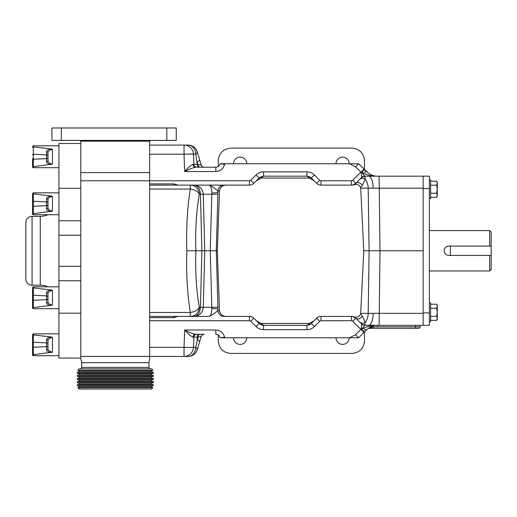<?xml version="1.0" encoding="UTF-8"?>
<svg xmlns="http://www.w3.org/2000/svg" width="517" height="517" viewBox="0 0 517 517"><rect width="100%" height="100%" fill="white"/><g stroke="black" fill="none" stroke-linecap="round" stroke-linejoin="round"><path stroke-width="0.78" d="M335.992 337.788A6.605 6.605 0 0 0 342.597 344.393A6.605 6.605 0 0 0 349.201 337.788M233.555 337.788A6.605 6.605 0 0 0 240.159 344.393A6.605 6.605 0 0 0 246.764 337.788M246.764 163.734A6.605 6.605 0 0 0 240.159 157.129A6.605 6.605 0 0 0 233.555 163.734M349.201 163.734A6.605 6.605 0 0 0 342.597 157.129A6.605 6.605 0 0 0 335.992 163.734M423.158 312.921L429.375 312.921L429.375 325.355L364.84 325.355L361.532 329.193L363.386 328.269C367.936 326.227 372.628 325.258 377.455 325.355C373.642 325.238 370.01 326.738 366.553 329.872L358.636 337.788L349.615 337.788L358.636 337.788L355.509 334.738L361.189 329.058A4.479 0.588 22.6 0 0 361.532 329.193A4.479 0.452 -135 0 0 364.692 331.727A4.479 0.588 -135 0 1 361.189 329.058L361.674 324.043A4.479 4.472 90 0 0 364.84 325.355A4.479 4.479 0 0 1 361.674 324.043L355.858 318.226L352.943 316.578A6.217 6.217 0 0 0 351.463 316.404L321.005 316.404A6.217 6.217 0 0 0 316.611 318.226L319.771 321.231L314.465 326.544C312.358 328.586 309.838 329.626 306.904 329.672L263.567 329.672C260.633 329.626 258.112 328.586 256.005 326.544L250.7 321.231L249.465 320.721L149.652 320.721M418.537 328.34A1.493 1.493 0 0 0 420.024 326.847A1.493 1.493 0 0 1 421.517 325.355A1.493 1.493 0 0 0 420.024 326.847A1.493 1.493 0 0 1 418.537 328.34A1.493 1.493 0 0 0 420.024 326.847L415.552 326.847L415.552 328.34L418.537 328.34L368.841 328.34A1.493 1.493 0 0 0 367.917 328.657L364.02 332.405L352.691 321.231L355.858 318.226L359.722 322.085A4.659 4.104 -45 0 0 365.176 322.311A12.434 8.789 -90 0 0 368.201 313.354L423.158 313.354L423.158 325.355M360.853 329.394L352.691 321.231L351.463 320.721L351.463 316.404A6.217 6.217 0 0 1 352.943 316.578C356.601 317.858 359.173 316.94 360.666 313.832L362.339 316.133L365.176 322.311L364.918 325.355L368.447 325.355A12.434 4.756 -90 0 0 373.196 313.392M355.858 318.226L361.674 324.043L355.858 318.226A4.659 3.251 135 0 0 362.339 316.133L360.666 313.832L363.794 250.758L360.666 187.69L362.339 185.39A4.659 3.251 -135 0 0 355.858 183.296L359.722 179.431A4.659 4.104 45 0 1 365.176 179.212A12.434 8.789 90 0 1 368.201 188.169L423.158 188.169L423.158 250.758L380.001 250.758L379.097 325.355M429.375 312.921L429.375 176.168L364.84 176.168L361.532 172.323L363.386 173.253C367.936 175.295 372.628 176.265 377.455 176.168C373.642 176.284 370.01 174.778 366.553 171.65A4.479 1.137 135 0 0 363.386 173.253M359.722 179.431L355.858 183.296L352.943 184.937C356.607 183.664 359.179 184.582 360.666 187.69L362.339 185.39L365.176 179.212L364.918 176.168L368.447 176.168A12.434 4.756 -90 0 1 373.196 188.13M217.909 194.237L211.828 194.237L210.232 250.758L204.758 250.758L203.297 307.285C202.567 312.811 199.504 315.848 194.101 316.404C197.83 315.848 199.943 312.811 200.441 307.285L201.901 250.758L204.758 250.758L203.297 194.237C202.567 188.711 199.504 185.674 194.101 185.118C197.83 185.674 199.943 188.711 200.441 194.237L201.901 250.758L195.891 250.758C195.161 230.02 196.318 211.175 199.362 194.237L211.828 194.237L211.86 193.003C211.718 188.143 210.781 185.513 209.042 185.118C212.332 186.488 215.298 188.485 217.928 191.116L219.479 191.116L217.353 250.758L216.306 250.758L217.909 307.285L211.828 307.285L210.232 250.758L216.306 250.758L217.935 192.188A6.217 1.028 0 0 1 211.86 193.003M224.003 316.404L249.465 316.404L224.003 316.404A6.217 6.081 -90 0 1 217.928 310.407C215.298 313.031 212.332 315.034 209.042 316.404L190.334 316.404L209.042 316.404C210.781 316.01 211.718 313.38 211.86 308.52L211.828 307.285L199.362 307.285A9.448 5.454 -10.4 0 1 190.334 312.475C187.309 293.979 186.146 273.409 186.844 250.758L195.891 250.758C195.161 271.503 196.318 290.347 199.362 307.285A9.448 9.035 -90 0 1 190.334 316.404L149.652 316.404M429.375 179.897L430.616 179.897L430.616 198.547L429.375 198.547M429.375 302.975L430.616 302.975L430.616 321.626L429.375 321.626M489.657 255.437L491.15 255.437L491.15 269.467L489.657 270.96L489.657 255.437L448.879 255.437C446.042 255.159 444.484 253.601 444.206 250.758C444.484 247.921 446.042 246.363 448.879 246.086L489.657 246.086L489.657 230.563L429.375 230.563M491.15 232.055L489.657 230.563L491.15 232.055L491.15 246.086L489.657 246.086M448.879 246.086A4.672 4.672 0 0 0 444.297 249.847M491.15 255.424L450.372 255.424L450.372 246.098L491.15 246.098L491.15 255.424M430.616 304.235L436.658 304.235L437.279 306.251L436.658 308.268L437.279 312.3L436.658 316.333L437.279 318.349L436.658 320.366L430.616 320.366M430.616 308.268L436.658 308.268M430.616 316.333L436.658 316.333M436.658 320.366L437.279 319.286L437.279 305.314L436.658 304.235M430.616 181.157L436.658 181.157L437.279 183.173L436.658 185.189L437.279 189.222L436.658 193.255L437.279 195.271L436.658 197.287L430.616 197.287M430.616 185.189L436.658 185.189M430.616 193.255L436.658 193.255M436.658 197.287L437.279 196.208L437.279 182.236L436.658 181.157L437.279 183.173M199.581 159.572A9.448 2.249 163 0 1 197.223 162.002L197.933 164.335A2.986 2.107 -90 0 0 200.04 167.217L204.125 167.217A2.986 2.986 0 0 1 201.275 165.104L197.197 151.772A9.448 3.083 163 0 1 195.794 154.208L197.281 164.335L193.836 164.335L193.481 154.208L195.794 154.208A9.448 7.639 90 0 0 188.162 145.09A9.448 9.448 0 0 1 197.197 151.772L201.275 165.104L197.281 164.335A2.986 2.107 -90 0 0 199.388 167.217L204.125 167.217M188.162 145.09L184.039 145.09L188.162 145.09A9.448 9.448 0 0 1 197.197 151.772M199.581 341.95L197.197 349.751A9.448 9.448 0 0 1 188.162 356.433L184.039 356.433A9.448 9.448 0 0 0 193.481 347.314L193.836 337.187L192.964 337.149C190.637 336.056 187.865 333.672 184.647 329.988C188.789 332.166 192.466 333.607 195.665 334.305L196.815 334.305A2.986 2.986 0 0 0 193.836 337.187L193.481 347.314L193.836 337.187L197.933 337.187L201.275 336.418L197.197 349.751A9.448 3.083 -163 0 0 195.794 347.314L197.933 337.187A2.986 2.107 90 0 1 200.04 334.305L204.125 334.305A2.986 2.986 0 0 0 201.275 336.418L199.581 341.95A9.448 2.249 -163 0 0 197.223 339.514L197.281 337.187A2.986 2.107 90 0 1 199.388 334.305L204.125 334.305M197.197 349.751A9.448 9.448 0 0 1 188.162 356.433A9.448 7.639 -90 0 0 195.794 347.314L193.481 347.314A9.448 0.33 2 0 1 184.039 347.314L184.039 356.433L149.652 356.433L149.652 347.314L184.039 347.314L184.647 329.988L215.822 329.988C220.384 330.318 223.299 332.683 224.572 337.078L224.727 337.788L349.615 337.788L355.509 334.738M190.334 316.404L190.334 312.475L149.652 312.475L149.652 189.048L190.334 189.048A9.448 5.454 10.4 0 1 199.362 194.237A9.448 9.035 90 0 0 190.334 185.118L149.652 185.118M190.334 185.118L224.003 185.118L190.334 185.118L190.334 189.048C187.309 207.543 186.146 228.113 186.844 250.758M149.652 154.208L184.039 154.208L184.039 145.09A9.448 9.448 0 0 1 193.481 154.208L193.836 164.335A2.986 2.986 0 0 0 196.815 167.217L200.04 167.217M218.277 335.042L218.277 341.026C219.066 348.523 223.208 352.665 230.698 353.454L352.051 353.454C359.548 352.665 363.69 348.523 364.479 341.026L364.479 331.946M218.277 166.48L218.277 160.535C219.066 153.038 223.208 148.902 230.698 148.108L352.051 148.108C359.548 148.902 363.69 153.038 364.479 160.535L364.479 169.576M196.815 334.305L200.04 334.305M188.162 356.433L184.039 356.433A9.448 9.448 0 0 0 193.481 347.314M192.964 164.374C190.637 165.466 187.865 167.851 184.647 171.534L184.039 154.208A9.448 0.33 -2 0 1 193.481 154.208L193.836 164.335L192.964 164.374A2.986 2.708 -90 0 0 195.665 167.217L196.815 167.217M215.822 171.534C220.384 171.205 223.299 168.839 224.572 164.445L220.184 163.734C219.525 165.899 218.071 167.056 215.822 167.217L215.822 171.534L184.647 171.534C188.789 169.356 192.466 167.915 195.665 167.217L215.822 167.217L195.665 167.217M149.652 183.884L173.783 183.884L173.874 185.118M193.481 154.208A9.448 9.448 0 0 0 184.039 145.09L149.652 145.09M260.161 177.182L263.567 176.168L306.904 176.168L308.662 177.273A3.729 3.07 -45 0 1 311.299 177.99L306.904 176.168L309.709 176.833M261.809 324.249A3.729 3.07 135 0 1 259.172 323.532L253.86 318.226L256.419 320.786L261.279 323.448L309.192 323.448L261.279 323.448L263.567 325.355L259.23 323.59M311.24 323.59L306.904 325.355L309.709 324.689M192.964 337.149A2.986 2.708 90 0 1 195.665 334.305M149.652 317.638L173.783 317.638L173.874 316.404M215.822 329.988L215.822 334.305C218.071 334.467 219.525 335.623 220.184 337.788L220.21 337.788M178.022 316.404L173.783 317.638M209.042 316.404C212.332 315.034 215.298 313.031 217.928 310.407L219.479 310.407C219.983 314.039 222.097 316.042 225.832 316.404M209.042 185.118C212.332 186.488 215.298 188.485 217.928 191.116A6.217 6.081 90 0 1 224.003 185.118L249.465 185.118A6.217 6.217 0 0 0 253.86 183.296L259.256 177.906M173.783 183.884L178.022 185.118M308.662 177.273L309.192 178.074L261.279 178.074L263.567 176.168L259.172 177.99L256.005 174.979L250.7 180.291L249.465 180.801L149.652 180.801L149.652 141.173L80.801 141.173L80.057 140.424M261.809 177.273A3.729 3.07 -135 0 0 259.172 177.99L253.86 183.296L250.7 180.291M311.24 177.932L314.465 174.979C312.358 172.937 309.838 171.896 306.904 171.851L306.943 176.168M316.611 318.226L311.299 323.532A3.729 3.07 45 0 1 308.662 324.249L306.904 325.355L309.444 324.812M306.904 329.672L306.904 325.355L263.567 325.355L263.567 329.672M261.466 324.986L263.567 325.355M311.299 177.99L316.611 183.296L311.299 177.99L316.611 183.296L319.771 180.291L314.465 174.979M220.888 163.734L358.636 163.734L349.615 163.734L355.509 166.784L361.189 172.465A4.479 0.588 -22.6 0 1 361.532 172.323A4.479 0.452 135 0 1 364.692 169.796A4.479 0.588 135 0 0 361.189 172.465L361.674 177.48A4.479 4.472 -90 0 1 364.84 176.168A4.479 4.479 0 0 0 361.674 177.48L355.858 183.296L352.691 180.291L351.463 180.801L321.005 180.801L319.771 180.291M368.615 173.382L358.636 163.734L355.509 166.784M220.184 337.788L220.888 337.788L220.184 337.788L219.912 336.968M224.727 337.788L220.888 337.788L224.572 337.078M256.005 326.544L259.172 323.532L253.86 318.226L250.7 321.231M311.299 323.532L314.465 326.544M219.479 310.407L217.353 250.758M224.003 185.118L225.832 185.118C222.097 185.48 219.983 187.484 219.479 191.116M225.832 185.118L249.465 185.118L249.465 180.801M261.279 178.074L256.419 180.737M351.541 185.118L352.943 184.937A6.217 6.217 0 0 1 351.463 185.118L321.005 185.118A6.217 6.217 0 0 1 316.611 183.296L314.052 180.737L309.192 178.074M308.662 324.249L309.192 323.448L314.052 320.786M253.86 318.226A6.217 6.217 0 0 0 249.465 316.404L249.465 320.721M352.943 184.937L351.463 185.118A6.217 6.217 0 0 0 352.943 184.937L355.224 184.563M366.553 171.65L364.02 169.117L352.691 180.291M363.794 250.758L380.001 250.758L379.097 176.168M361.622 177.531L364.918 176.168M374.586 176.064L377.455 176.168M375.142 326.944L372.86 327.235M371.697 327.468L370.611 327.746M368.841 328.34C371.232 327.397 374.101 326.899 377.455 326.847L377.455 325.355M368.615 328.14L368.007 328.586M369.636 327.481L374.618 325.62M374.567 325.626L373.222 325.943M371.846 326.408L370.217 327.158M366.553 329.872A4.479 1.137 -135 0 1 363.386 328.269M361.622 323.991L364.918 325.355M423.158 313.354L423.158 250.758M423.158 176.168L423.158 188.169M58.919 358.048L80.801 358.048L58.919 358.048L58.919 235.222L80.801 235.222L80.801 359.477A6.217 6.217 0 0 1 81.673 362.65L149.006 362.65A6.217 6.217 0 0 1 149.652 359.89L149.652 180.801L80.801 180.801L80.801 141.173M176.252 127.99L51.933 127.99L51.933 140.424L176.252 140.424L176.252 127.99M80.801 356.433L149.652 356.433M150.395 140.424L149.652 141.173M51.183 305.528C48.197 305.024 46.659 304.151 46.562 302.91L46.562 299.634A1.493 1.396 180 0 0 47.978 298.231L47.978 301.514C47.978 303.317 49.47 304.526 52.456 305.14L33.308 307.654L33.308 308.694A0.743 0.743 0 0 1 32.565 307.951L32.565 306.962L32.565 307.951A0.743 0.743 0 0 0 33.308 308.694L58.919 308.694M32.565 306.962L32.565 288.544L32.565 306.962L32.565 295.924L32.565 306.962L33.308 307.654L32.565 306.962L33.308 307.654L32.565 306.962L32.565 307.951M51.183 289.979L52.456 290.367C49.47 290.981 47.978 292.189 47.978 293.999L47.978 297.275L47.978 293.999A1.493 1.396 180 0 0 46.562 292.603C46.659 291.362 48.197 290.489 51.183 289.979L33.346 287.866L33.346 300.28L46.562 299.634L46.562 295.879L33.346 295.226A0.743 0.698 0 0 0 32.565 295.924L32.565 287.562L32.565 288.544L33.346 287.866L33.308 286.812L58.919 286.812M33.308 166.642L33.308 167.689A0.743 0.743 0 0 1 32.565 166.946L32.565 158.577A0.743 0.698 0 0 0 33.346 159.275L33.346 166.642L32.565 165.957M33.308 167.689L58.919 167.689L33.308 167.689A0.743 0.743 0 0 1 32.565 166.946M51.183 148.974L52.456 149.361C49.47 149.975 47.978 151.184 47.978 152.993L47.978 160.503L47.978 152.993A1.493 1.396 180 0 0 46.562 151.597C46.659 150.357 48.197 149.478 51.183 148.974L33.308 146.854L33.308 145.807L58.919 145.807M51.183 164.522C48.197 164.018 46.659 163.139 46.562 161.905L46.562 158.622A1.493 1.396 180 0 0 47.978 157.226L47.978 160.503C47.978 162.312 49.47 163.521 52.456 164.135L33.346 166.642M46.562 339.617L46.562 342.894L33.346 342.248L33.346 347.301L46.562 346.648L46.562 342.894A1.493 1.396 180 0 1 47.978 344.296L47.978 341.013A1.493 1.396 180 0 0 46.562 339.617C46.659 338.377 48.197 337.504 51.183 337L52.456 337.388L52.456 352.161L51.183 352.549C48.197 352.038 46.659 351.166 46.562 349.925L46.562 346.648A1.493 1.396 180 0 0 47.978 345.253L47.978 348.529C47.978 350.339 49.47 351.547 52.456 352.161L33.308 354.668L33.308 355.715A0.743 0.743 0 0 1 32.565 354.966L32.565 334.577L32.565 335.565L32.565 334.577L32.565 335.565L33.346 334.88L33.308 333.833L58.919 333.833M33.308 354.668L32.565 353.983L32.565 346.603L32.565 353.983L33.308 354.668L32.565 353.983M32.565 354.966A0.743 0.743 0 0 0 33.308 355.715L58.919 355.715M51.183 337L33.346 334.88L33.346 342.248A0.743 0.698 0 0 0 32.565 342.945L32.565 335.565M51.183 211.543C48.197 211.033 46.659 210.16 46.562 208.92L46.562 205.643A1.493 1.396 180 0 0 47.978 204.247L47.978 207.524C47.978 209.333 49.47 210.542 52.456 211.156L33.308 213.663L33.308 214.71A0.743 0.743 0 0 1 32.565 213.96L32.565 212.978L32.565 213.96A0.743 0.743 0 0 0 33.308 214.71L58.919 214.71M33.308 213.663L32.565 212.978L33.308 213.663L32.565 212.978L32.565 213.96M32.565 194.56L32.565 212.978L32.565 194.56L33.346 193.875L33.308 192.828L58.919 192.828M51.183 195.995L52.456 196.376C49.47 196.996 47.978 198.205 47.978 200.008L47.978 203.291L47.978 200.008A1.493 1.396 180 0 0 46.562 198.612C46.659 197.371 48.197 196.499 51.183 195.995L33.346 193.875L33.346 213.657M51.81 196.105L52.456 196.376L52.456 211.156M49.27 197.649L49.845 197.177L49.27 197.649M80.801 235.222L80.801 172.568L149.652 172.568M58.919 143.474L80.801 143.474L58.919 143.474L58.919 235.222M32.067 216.326L32.067 285.197A6.217 6.217 0 0 1 25.85 278.98L25.85 222.543A6.217 6.217 0 0 1 32.067 216.326L40.274 216.326A18.651 18.651 0 0 0 47.868 214.71M32.067 285.197L40.274 285.197L40.274 216.326M47.868 286.812A18.651 18.651 0 0 0 40.274 285.197M51.81 290.095L52.456 290.367L52.456 305.14M49.27 291.64L49.845 291.161L49.27 291.64M32.565 205.598L32.565 212.978L32.565 205.598A0.743 0.698 0 0 0 33.346 206.296L46.562 205.643L46.562 201.888L33.346 201.242A0.743 0.698 0 0 0 32.565 201.94M47.978 200.008L47.978 207.524A1.493 1.396 180 0 1 46.562 208.92M47.978 203.291L47.978 203.291A1.493 1.396 180 0 0 46.562 201.888L46.562 198.612M51.81 337.11L52.456 337.388C49.47 338.002 47.978 339.21 47.978 341.013L47.978 348.529A1.493 1.396 180 0 1 46.562 349.925M49.27 338.654L49.845 338.183L49.27 338.654M32.565 342.945L32.565 346.603A0.743 0.698 0 0 0 33.346 347.301L33.346 354.662M51.81 149.083L52.456 149.361L52.456 164.135M49.27 150.628L49.845 150.156L49.27 150.628M47.978 152.993L47.978 160.503A1.493 1.396 180 0 1 46.562 161.905M32.565 147.539L33.308 146.854M32.565 288.544L32.565 287.562L32.565 288.544M47.978 293.999L47.978 301.514A1.493 1.396 180 0 1 46.562 302.91M47.978 297.275L47.978 297.275A1.493 1.396 180 0 0 46.562 295.879L46.562 292.603M79.172 387.33L77.841 387.672L79.172 389.01L151.5 389.01L152.838 387.672L151.5 387.33L79.172 387.33L79.172 386.212L151.5 386.212L153.329 385.74L153.329 384.693L77.343 384.693L79.172 384.221L151.5 384.221L153.329 384.693M79.172 386.212L77.343 385.74L153.329 385.74M152.838 387.672L77.841 387.672M151.5 387.33L151.5 386.212M79.172 384.221L79.172 383.103L151.5 383.103L153.329 382.632L153.329 381.585L77.343 381.585L79.172 381.113L151.5 381.113L153.329 381.585M79.172 383.103L77.343 382.632L153.329 382.632M151.5 384.221L151.5 383.103M79.172 381.113L79.172 379.995L151.5 379.995L153.329 379.523L153.329 378.476L77.343 378.476L79.172 378.005L151.5 378.005L153.329 378.476M79.172 379.995L77.343 379.523L153.329 379.523M151.5 381.113L151.5 379.995M79.172 378.005L79.172 376.887L151.5 376.887L153.329 376.415L153.329 375.368L77.343 375.368L79.172 374.896L151.5 374.896L153.329 375.368M79.172 376.887L77.343 376.415L153.329 376.415M151.5 378.005L151.5 376.887M79.172 374.896L79.172 373.778L151.5 373.778L153.329 373.306L153.329 372.259L77.343 372.259L79.172 371.788L151.5 371.788L153.329 372.259M79.172 373.778L77.343 373.306L153.329 373.306M151.5 374.896L151.5 373.778M79.172 370.67L151.5 370.67L152.935 370.301L77.737 370.301L79.172 370.67L79.172 371.788M151.5 371.788L151.5 370.67M81.673 367.374L149.006 367.374L149.006 362.65L81.673 362.65L81.673 367.374A1.493 1.493 0 0 1 80.18 368.867M149.006 367.374A1.493 1.493 0 0 0 150.492 368.867M77.737 370.301L79.172 368.867L151.5 368.867L152.935 370.301M77.343 373.306L77.343 372.259M77.343 376.415L77.343 375.368M77.343 379.523L77.343 378.476M77.343 382.632L77.343 381.585M77.343 385.74L77.343 384.693M217.909 307.285L217.928 310.407M211.86 308.52A6.217 1.028 180 0 1 217.935 309.334M429.375 188.602L423.158 188.602M217.935 192.188L217.928 191.116M351.463 185.118L351.463 180.801L321.005 180.801L321.005 185.118M306.904 171.851L263.567 171.851C260.633 171.896 258.112 172.937 256.005 174.979M263.567 176.168L263.567 171.851M224.572 164.445L224.727 163.734M321.005 316.404L321.005 320.721L319.771 321.231M351.463 320.721L321.005 320.721M360.698 313.354L368.201 313.354L369.106 250.758L368.201 188.169L360.698 188.169M415.552 325.355L415.552 326.847L377.455 326.847M420.024 326.847A1.493 1.493 0 0 1 421.517 325.355M166.804 127.99L166.804 140.424M61.381 127.99L61.381 140.424M58.919 266.3L80.801 266.3M58.919 188.33L80.801 188.33M58.919 220.765L80.801 220.765M58.919 280.757L80.801 280.757M58.919 313.192L80.801 313.192M47.978 156.27A1.493 1.396 180 0 0 46.562 154.874L33.346 154.221L33.346 159.275L46.562 158.622L46.562 151.597M33.346 146.86L33.346 154.221A0.743 0.698 0 0 0 32.565 154.919M32.565 299.582A0.743 0.698 0 0 0 33.346 300.28L33.346 307.647M489.657 270.96L429.375 270.96L489.657 270.96L491.15 269.467M220.184 163.734L219.912 164.555M32.565 193.571L33.308 192.828L32.571 193.487M33.308 286.812L32.565 287.562L33.308 286.812M33.308 333.833L32.565 334.577M33.308 145.807L32.565 146.557L33.308 145.807"/></g></svg>
